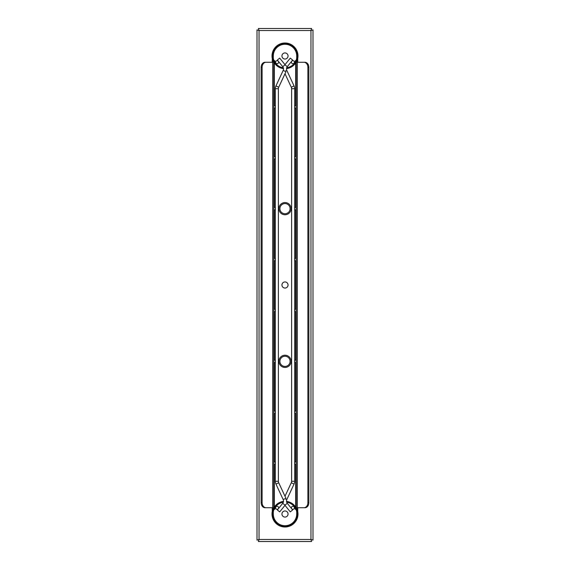 <?xml version="1.0" encoding="UTF-8"?>
<svg xmlns="http://www.w3.org/2000/svg" width="570" height="570" viewBox="0 0 570 570"><rect width="100%" height="100%" fill="white"/><g stroke="black" fill="none" stroke-linecap="round" stroke-linejoin="round"><path stroke-width="0.85" d="M273.807 261.081A1.525 1.525 0 0 0 275.331 259.557A1.525 1.525 0 0 0 273.807 258.025M285.948 498.273L278.716 482.776A3.562 3.562 0 0 1 278.381 481.272L278.381 88.728A3.562 3.562 0 0 1 278.716 87.224L285 73.751L291.284 87.224L294.049 85.935L286.824 70.431A3.562 3.562 0 0 1 286.539 69.519A6.619 6.619 0 0 0 286.539 68.336A3.562 3.562 0 0 1 287.28 66.683L292.666 60.035L290.294 58.119L285 64.652M275.951 484.065L278.716 482.776A3.562 3.562 0 0 1 278.381 481.272L275.331 481.272A6.619 6.619 0 0 0 275.951 484.065L283.176 499.569A3.562 3.562 0 0 1 282.72 503.317L277.334 509.965L279.706 511.881L285 505.348L290.294 511.881L292.666 509.965L287.28 503.317A3.562 3.562 0 0 1 286.539 501.664A6.619 6.619 0 0 0 286.539 500.481A3.562 3.562 0 0 1 286.824 499.569L294.049 484.065A6.619 6.619 0 0 0 294.669 481.272L294.669 88.728A6.619 6.619 0 0 0 294.049 85.935M275.331 481.272L275.331 88.728A6.619 6.619 0 0 1 275.951 85.935L283.176 70.431A3.562 3.562 0 0 0 282.72 66.683L277.334 60.035L279.706 58.119L285.093 64.766M292.666 509.965L287.28 503.317A3.562 3.562 0 0 1 286.539 501.664A6.619 6.619 0 0 0 286.539 500.481A3.562 3.562 0 0 1 286.824 499.569L294.049 484.065L291.284 482.776A3.562 3.562 0 0 0 291.619 481.272L294.669 481.272M275.951 85.935L278.716 87.224L285.948 71.727M279.706 511.881L285.093 505.234M273.807 413.756A1.525 1.525 0 0 0 275.331 412.231A1.525 1.525 0 0 0 273.807 410.706M273.807 311.975A1.525 1.525 0 0 0 275.331 310.443A1.525 1.525 0 0 0 273.807 308.919M273.807 362.869A1.525 1.525 0 0 0 275.331 361.337A1.525 1.525 0 0 0 273.807 359.812M273.807 159.294A1.525 1.525 0 0 0 275.331 157.769A1.525 1.525 0 0 0 273.807 156.244M273.807 210.188A1.525 1.525 0 0 0 275.331 208.663A1.525 1.525 0 0 0 273.807 207.131M277.106 506.288A1.525 1.525 0 0 0 275.581 507.813A1.525 1.525 0 0 0 277.106 509.345A1.525 1.525 0 0 0 278.637 507.813A1.525 1.525 0 0 0 277.106 506.288M277.106 60.655A1.525 1.525 0 0 0 275.581 62.187A1.525 1.525 0 0 0 277.106 63.712A1.525 1.525 0 0 0 278.637 62.187A1.525 1.525 0 0 0 277.106 60.655M273.807 464.65A1.525 1.525 0 0 0 275.331 463.125A1.525 1.525 0 0 0 273.807 461.6M273.807 108.4A1.525 1.525 0 0 0 275.331 106.875A1.525 1.525 0 0 0 273.807 105.35M286.781 67.759L286.902 68.564A12.725 12.725 0 0 0 295.688 49.077A12.725 12.725 0 0 0 274.312 49.077A12.725 12.725 0 0 0 283.098 68.564L283.219 67.759A11.906 11.906 0 0 1 274.996 49.519A11.906 11.906 0 0 1 295.004 49.519A11.906 11.906 0 0 1 286.781 67.759M283.219 502.241L283.098 501.436A12.725 12.725 0 0 0 274.312 520.923A12.725 12.725 0 0 0 295.688 520.923A12.725 12.725 0 0 0 286.902 501.436L286.781 502.241A11.906 11.906 0 0 1 295.004 520.481A11.906 11.906 0 0 1 274.996 520.481A11.906 11.906 0 0 1 283.219 502.241M281.943 55.981A3.057 3.057 0 0 0 285 59.038A3.057 3.057 0 0 0 288.057 55.981A3.057 3.057 0 0 0 285 52.932A3.057 3.057 0 0 0 281.943 55.981M281.943 285A3.057 3.057 0 0 0 285 288.057A3.057 3.057 0 0 0 288.057 285A3.057 3.057 0 0 0 285 281.943A3.057 3.057 0 0 0 281.943 285M281.943 514.019A3.057 3.057 0 0 0 285 517.068A3.057 3.057 0 0 0 288.057 514.019A3.057 3.057 0 0 0 285 510.962A3.057 3.057 0 0 0 281.943 514.019M295.182 507.834L295.182 509.288L295.93 509.288M295.93 60.712L295.182 60.712L295.182 62.166M296.706 58.176L296.706 55.981A11.706 11.706 0 0 0 285 44.275A11.706 11.706 0 0 0 273.294 55.981L273.294 58.176M274.818 62.166L274.818 60.712L274.07 60.712M274.07 509.288L274.818 509.288L274.818 507.834M273.294 511.824L273.294 514.019A11.706 11.706 0 0 0 285 525.725A11.706 11.706 0 0 0 296.706 514.019L296.706 511.824M273.921 62.244L273.294 62.244M273.294 507.756L273.921 507.756M296.706 62.244L296.079 62.244M296.079 507.756L296.706 507.756M296.706 507.72L296.706 508.775L297.725 508.775L297.725 507.72L297.725 511.461A12.975 12.975 0 0 1 285 526.994A12.975 12.975 0 0 1 272.275 511.461L272.275 507.72L272.275 508.775L273.294 508.775L273.294 507.72M296.706 62.28L296.706 61.225L297.725 61.225L297.725 62.28L297.725 58.539A12.975 12.975 0 0 0 285 43.007A12.975 12.975 0 0 0 272.275 58.539L272.275 62.28L272.275 61.225L273.294 61.225L273.294 62.28M303.995 62.28L304.978 62.28A5.087 3.897 90 0 1 308.876 67.367L307.893 67.367A5.087 3.897 -90 0 0 303.995 62.28L296.193 62.28L296.193 507.72L303.995 507.72A5.087 3.897 -90 0 0 307.893 502.633L308.876 502.633A5.087 3.897 90 0 1 304.978 507.72L303.995 507.72M307.893 67.367L307.893 502.633M308.876 67.367L308.876 502.633M266.005 507.72L265.022 507.72A5.087 3.897 -90 0 1 261.124 502.633L262.107 502.633A5.087 3.897 90 0 0 266.005 507.72L273.807 507.72L273.807 62.28L266.005 62.28A5.087 3.897 90 0 0 262.107 67.367L261.124 67.367A5.087 3.897 -90 0 1 265.022 62.28L266.005 62.28M262.107 502.633L262.107 67.367M261.124 502.633L261.124 67.367M259.044 30.538L258.388 28.5L259.044 30.538L259.044 539.462L257.006 540.125L259.044 539.462L310.956 539.462L311.612 541.5L310.956 539.462L310.956 30.538L312.994 29.875L310.956 30.538L259.044 30.538L257.006 29.875L259.044 30.538M311.612 28.5L310.956 30.538L311.612 28.5L258.388 28.5M312.994 540.125L310.956 539.462L312.994 540.125L312.994 29.875M257.006 540.125L257.006 29.875M258.388 541.5L259.044 539.462L258.388 541.5L311.612 541.5M296.193 261.081A1.525 1.525 0 0 1 294.669 259.557A1.525 1.525 0 0 1 296.193 258.025M291.284 482.776A3.562 3.562 0 0 0 291.619 481.272A3.562 3.562 0 0 1 291.284 482.776A3.562 3.562 0 0 0 291.619 481.272A3.562 3.562 0 0 1 291.284 482.776A3.562 3.562 0 0 0 291.619 481.272A3.562 3.562 0 0 1 291.284 482.776A3.562 3.562 0 0 0 291.619 481.272A3.562 3.562 0 0 1 291.284 482.776A3.562 3.562 0 0 0 291.619 481.272A3.562 3.562 0 0 1 291.284 482.776A3.562 3.562 0 0 0 291.619 481.272A3.562 3.562 0 0 1 291.284 482.776L285 496.249L291.284 482.776A3.562 3.562 0 0 0 291.619 481.272L291.619 88.728A3.562 3.562 0 0 0 291.284 87.224A3.562 3.562 0 0 1 291.619 88.728A3.562 3.562 0 0 0 291.284 87.224A3.562 3.562 0 0 1 291.619 88.728A3.562 3.562 0 0 0 291.284 87.224A3.562 3.562 0 0 1 291.619 88.728A3.562 3.562 0 0 0 291.284 87.224M286.824 70.431A3.562 3.562 0 0 1 286.539 69.519A3.562 3.562 0 0 0 286.824 70.431A3.562 3.562 0 0 1 286.539 69.519A3.562 3.562 0 0 0 286.824 70.431L285 71.286L283.176 70.431M286.539 68.336A3.562 3.562 0 0 1 287.28 66.683A3.562 3.562 0 0 0 286.539 68.336A3.562 3.562 0 0 1 287.28 66.683A3.562 3.562 0 0 0 286.539 68.336M290.294 511.881L285 505.348M282.72 503.317L285 505.163L287.28 503.317A3.562 3.562 0 0 1 286.539 501.664M286.539 500.481A3.562 3.562 0 0 1 286.824 499.569L285 498.714L283.176 499.569M296.193 413.756A1.525 1.525 0 0 1 294.669 412.231A1.525 1.525 0 0 1 296.193 410.706M296.193 311.975A1.525 1.525 0 0 1 294.669 310.443A1.525 1.525 0 0 1 296.193 308.919M296.193 362.869A1.525 1.525 0 0 1 294.669 361.337A1.525 1.525 0 0 1 296.193 359.812M296.193 159.294A1.525 1.525 0 0 1 294.669 157.769A1.525 1.525 0 0 1 296.193 156.244M296.193 210.188A1.525 1.525 0 0 1 294.669 208.663A1.525 1.525 0 0 1 296.193 207.131M292.894 506.288A1.525 1.525 0 0 1 294.419 507.813A1.525 1.525 0 0 1 292.894 509.345A1.525 1.525 0 0 1 291.363 507.813A1.525 1.525 0 0 1 292.894 506.288M292.894 60.655A1.525 1.525 0 0 1 294.419 62.187A1.525 1.525 0 0 1 292.894 63.712A1.525 1.525 0 0 1 291.363 62.187A1.525 1.525 0 0 1 292.894 60.655M296.193 464.65A1.525 1.525 0 0 1 294.669 463.125A1.525 1.525 0 0 1 296.193 461.6M296.193 108.4A1.525 1.525 0 0 1 294.669 106.875A1.525 1.525 0 0 1 296.193 105.35M285 203.568A5.087 5.087 0 0 0 279.913 208.663A5.087 5.087 0 0 0 285 213.75A5.087 5.087 0 0 0 290.087 208.663A5.087 5.087 0 0 0 285 203.568M285 214.769A6.106 6.106 0 0 0 291.106 208.663A6.106 6.106 0 0 0 285 202.557A6.106 6.106 0 0 0 278.894 208.663A6.106 6.106 0 0 0 285 214.769M285 366.432A5.087 5.087 0 0 1 279.913 361.337A5.087 5.087 0 0 1 285 356.25A5.087 5.087 0 0 1 290.087 361.337A5.087 5.087 0 0 1 285 366.432M285 355.231A6.106 6.106 0 0 1 291.106 361.337A6.106 6.106 0 0 1 285 367.443A6.106 6.106 0 0 1 278.894 361.337A6.106 6.106 0 0 1 285 355.231M282.72 66.683L285 64.838L287.28 66.683M275.331 88.728L278.381 88.728M295.688 62.885L295.688 105.436M295.688 108.314L295.688 156.33M295.688 159.208L295.688 207.224M295.688 210.102L295.688 258.117M295.688 260.996L295.688 309.004M295.688 311.883L295.688 359.898M295.688 362.777L295.688 410.792M295.688 413.67L295.688 461.686M295.688 464.564L295.688 507.115M274.312 507.115L274.312 464.564M274.312 461.686L274.312 413.67M274.312 410.792L274.312 362.777M274.312 359.898L274.312 311.883M274.312 309.004L274.312 260.996M274.312 258.117L274.312 210.102M274.312 207.224L274.312 159.208M274.312 156.33L274.312 108.314M274.312 105.436L274.312 62.885M297.291 62.28L297.291 507.72M272.709 507.72L272.709 62.28M291.619 88.728L294.669 88.728"/></g></svg>
